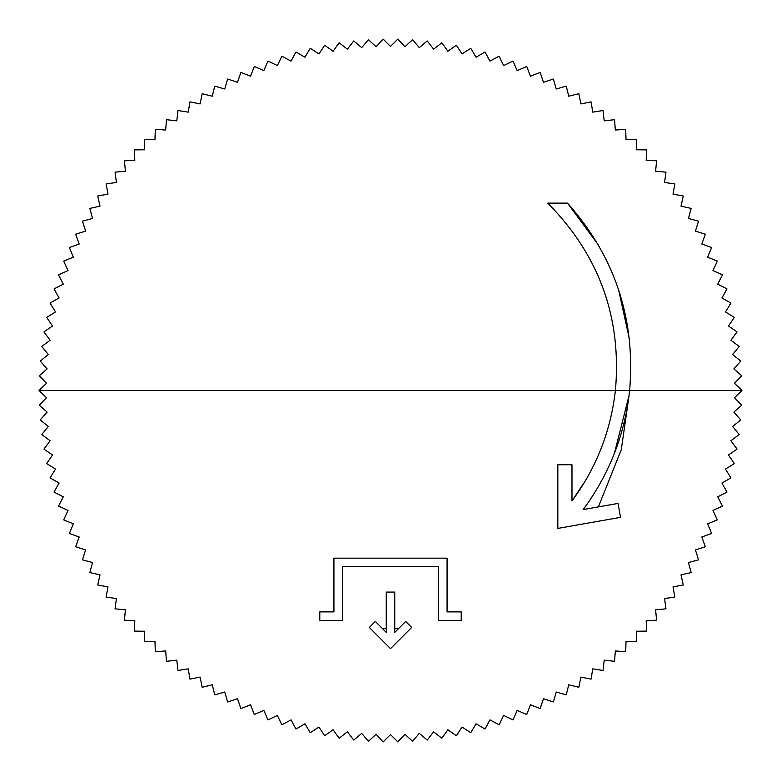 <?xml version="1.0" encoding="UTF-8"?>
<svg xmlns="http://www.w3.org/2000/svg" width="781" height="781" viewBox="0 0 781 781"><rect width="100%" height="100%" fill="white"/><g stroke="black" fill="none" stroke-linecap="round" stroke-linejoin="round"><path stroke-width="1.17" d="M557.829 464.763L571.985 464.763L557.829 464.763L557.829 528.405L620.514 517.354L618.054 503.423L583.173 509.573C609.483 473.872 624.966 434.177 629.623 390.5L741.95 390.451A351.44 351.44 0 0 1 741.94 390.559L734.482 397.705L741.638 405.163A351.44 351.44 0 0 1 741.628 405.271L733.886 412.104L740.71 419.846A351.44 351.44 0 0 1 740.7 419.963L732.676 426.465L739.177 434.49A351.44 351.44 0 0 1 739.158 434.607L730.87 440.757L737.03 449.055A351.44 351.44 0 0 1 737.01 449.163L728.468 454.972L734.277 463.514A351.44 351.44 0 0 1 734.247 463.621L725.471 469.069L730.909 477.845A351.44 351.44 0 0 1 730.889 477.952L721.888 483.029L726.955 492.02A351.44 351.44 0 0 1 726.926 492.128L717.719 496.823L722.415 506.02A351.44 351.44 0 0 1 722.376 506.127L712.985 510.432L717.28 519.824A351.44 351.44 0 0 1 717.241 519.931L707.674 523.826L711.579 533.394A351.44 351.44 0 0 1 711.53 533.491L701.816 536.996L705.311 546.71A351.44 351.44 0 0 1 705.263 546.817L695.412 549.902L698.497 559.762A351.44 351.44 0 0 1 698.439 559.86L688.471 562.535L691.136 572.502A351.44 351.44 0 0 1 691.078 572.6L681.003 574.855L683.258 584.94A351.44 351.44 0 0 1 683.19 585.028L673.027 586.863L674.852 597.026A351.44 351.44 0 0 1 674.784 597.114L664.553 598.519L665.959 608.75A351.44 351.44 0 0 1 665.89 608.838L655.601 609.815L656.577 620.094A351.44 351.44 0 0 1 656.499 620.182L646.19 620.719L646.727 631.038A351.44 351.44 0 0 1 646.648 631.116L636.32 631.224L636.427 641.552A351.44 351.44 0 0 1 636.349 641.631L626.03 641.308L625.698 651.637A351.44 351.44 0 0 1 625.62 651.705L615.321 650.954L614.559 661.253A351.44 351.44 0 0 1 614.471 661.322L604.211 660.14L603.03 670.401A351.44 351.44 0 0 1 602.932 670.469L592.73 668.848L591.119 679.05A351.44 351.44 0 0 1 591.022 679.119L580.898 677.078L578.858 687.202A351.44 351.44 0 0 1 578.76 687.26L568.734 684.8L566.274 694.826A351.44 351.44 0 0 1 566.166 694.885L556.257 692.005L553.368 701.924A351.44 351.44 0 0 1 553.27 701.973L543.478 698.683L540.188 708.465A351.44 351.44 0 0 1 540.081 708.513L530.445 704.813L526.745 714.459A351.44 351.44 0 0 1 526.638 714.498L517.159 710.398L513.058 719.877A351.44 351.44 0 0 1 512.951 719.916L503.647 715.425L499.157 724.719A351.44 351.44 0 0 1 499.049 724.758L489.941 719.877L485.069 728.976A351.44 351.44 0 0 1 484.952 729.005L476.068 723.753L470.806 732.646A351.44 351.44 0 0 1 470.699 732.666L462.03 727.043L456.407 735.702A351.44 351.44 0 0 1 456.299 735.722L447.874 729.747L441.9 738.162A351.44 351.44 0 0 1 441.782 738.182L433.621 731.846L427.295 740.007A351.44 351.44 0 0 1 427.178 740.017L419.29 733.359L412.622 741.247A351.44 351.44 0 0 1 412.514 741.247L404.909 734.257L397.92 741.862A351.44 351.44 0 0 1 397.802 741.862L390.5 734.56L383.198 741.862A351.44 351.44 0 0 1 383.08 741.862L376.091 734.257L368.486 741.247A351.44 351.44 0 0 1 368.378 741.247L361.71 733.359L353.822 740.017A351.44 351.44 0 0 1 353.705 740.007L347.379 731.846L339.218 738.182A351.44 351.44 0 0 1 339.1 738.162L333.126 729.747L324.701 735.722A351.44 351.44 0 0 1 324.593 735.702L318.97 727.043L310.301 732.666A351.44 351.44 0 0 1 310.194 732.646L304.932 723.753L296.048 729.005A351.44 351.44 0 0 1 295.931 728.976L291.059 719.877L281.951 724.758A351.44 351.44 0 0 1 281.843 724.719L277.353 715.425L268.049 719.916A351.44 351.44 0 0 1 267.942 719.877L263.841 710.398L254.362 714.498A351.44 351.44 0 0 1 254.255 714.459L250.555 704.813L240.919 708.513A351.44 351.44 0 0 1 240.812 708.465L237.522 698.683L227.73 701.973A351.44 351.44 0 0 1 227.632 701.924L224.743 692.005L214.834 694.885A351.44 351.44 0 0 1 214.726 694.826L212.266 684.8L202.24 687.26A351.44 351.44 0 0 1 202.142 687.202L200.102 677.078L189.978 679.119A351.44 351.44 0 0 1 189.881 679.05L188.27 668.848L178.068 670.469A351.44 351.44 0 0 1 177.97 670.401L176.789 660.14L166.529 661.322A351.44 351.44 0 0 1 166.441 661.253L165.679 650.954L155.38 651.705A351.44 351.44 0 0 1 155.302 651.637L154.97 641.308L144.651 641.631A351.44 351.44 0 0 1 144.573 641.552L144.68 631.224L134.352 631.116A351.44 351.44 0 0 1 134.273 631.038L134.81 620.719L124.501 620.182A351.44 351.44 0 0 1 124.423 620.094L125.399 609.815L115.11 608.838A351.44 351.44 0 0 1 115.041 608.75L116.447 598.519L106.216 597.114A351.44 351.44 0 0 1 106.148 597.026L107.973 586.863L97.81 585.028A351.44 351.44 0 0 1 97.742 584.94L99.997 574.855L89.922 572.6A351.44 351.44 0 0 1 89.864 572.502L92.529 562.535L82.561 559.86A351.44 351.44 0 0 1 82.503 559.762L85.588 549.902L75.737 546.817A351.44 351.44 0 0 1 75.689 546.71L79.184 536.996L69.47 533.491A351.44 351.44 0 0 1 69.421 533.394L73.326 523.826L63.759 519.931A351.44 351.44 0 0 1 63.72 519.824L68.015 510.432L58.624 506.127A351.44 351.44 0 0 1 58.585 506.02L63.281 496.823L54.074 492.128A351.44 351.44 0 0 1 54.045 492.02L59.112 483.029L50.111 477.952A351.44 351.44 0 0 1 50.091 477.845L55.529 469.069L46.753 463.621A351.44 351.44 0 0 1 46.723 463.514L52.532 454.972L43.99 449.163A351.44 351.44 0 0 1 43.97 449.055L50.13 440.757L41.842 434.607A351.44 351.44 0 0 1 41.823 434.49L48.324 426.465L40.3 419.963A351.44 351.44 0 0 1 40.29 419.846L47.114 412.104L39.372 405.271A351.44 351.44 0 0 1 39.362 405.163L46.518 397.705L39.05 390.549L615.399 390.5C621.842 317.808 599.3 255.348 547.764 203.128L567.504 203.128C614.93 256.5 635.636 318.96 629.623 390.5L615.399 390.5C621.842 317.808 599.291 255.348 547.764 203.128M741.95 390.451L734.482 383.295L741.638 375.837A351.44 351.44 0 0 0 741.628 375.729L733.886 368.896L740.71 361.154A351.44 351.44 0 0 0 740.7 361.037L732.676 354.535L739.177 346.51A351.44 351.44 0 0 0 739.158 346.393L730.87 340.243L737.03 331.945A351.44 351.44 0 0 0 737.01 331.837L728.468 326.028L734.277 317.486A351.44 351.44 0 0 0 734.247 317.379L725.471 311.931L730.909 303.155A351.44 351.44 0 0 0 730.889 303.048L721.888 297.971L726.955 288.98A351.44 351.44 0 0 0 726.926 288.872L717.719 284.177L722.415 274.98A351.44 351.44 0 0 0 722.376 274.873L712.985 270.568L717.28 261.176A351.44 351.44 0 0 0 717.241 261.069L707.674 257.174L711.579 247.606A351.44 351.44 0 0 0 711.53 247.509L701.816 244.004L705.311 234.29A351.44 351.44 0 0 0 705.263 234.183L695.412 231.098L698.497 221.238A351.44 351.44 0 0 0 698.439 221.14L688.471 218.465L691.136 208.498A351.44 351.44 0 0 0 691.078 208.4L681.003 206.145L683.258 196.06A351.44 351.44 0 0 0 683.19 195.972L673.027 194.137L674.852 183.974A351.44 351.44 0 0 0 674.784 183.886L664.553 182.481L665.959 172.25A351.44 351.44 0 0 0 665.89 172.162L655.601 171.185L656.577 160.906A351.44 351.44 0 0 0 656.499 160.818L646.19 160.281L646.727 149.962A351.44 351.44 0 0 0 646.648 149.884L636.32 149.776L636.427 139.448A351.44 351.44 0 0 0 636.349 139.369L626.03 139.692L625.698 129.363A351.44 351.44 0 0 0 625.62 129.295L615.321 130.046L614.559 119.747A351.44 351.44 0 0 0 614.471 119.678L604.211 120.86L603.03 110.599A351.44 351.44 0 0 0 602.932 110.531L592.73 112.152L591.119 101.95A351.44 351.44 0 0 0 591.022 101.881L580.898 103.922L578.858 93.798A351.44 351.44 0 0 0 578.76 93.74L568.734 96.2L566.274 86.174A351.44 351.44 0 0 0 566.166 86.115L556.257 88.995L553.368 79.076A351.44 351.44 0 0 0 553.27 79.027L543.478 82.317L540.188 72.535A351.44 351.44 0 0 0 540.081 72.487L530.445 76.187L526.745 66.541A351.44 351.44 0 0 0 526.638 66.502L517.159 70.602L513.058 61.123A351.44 351.44 0 0 0 512.951 61.084L503.647 65.575L499.157 56.281A351.44 351.44 0 0 0 499.049 56.242L489.941 61.123L485.069 52.024A351.44 351.44 0 0 0 484.952 51.995L476.068 57.247L470.806 48.354A351.44 351.44 0 0 0 470.699 48.334L462.03 53.957L456.407 45.298A351.44 351.44 0 0 0 456.299 45.278L447.874 51.253L441.9 42.838A351.44 351.44 0 0 0 441.782 42.818L433.621 49.154L427.295 40.993A351.44 351.44 0 0 0 427.178 40.983L419.29 47.641L412.622 39.753A351.44 351.44 0 0 0 412.514 39.753L404.909 46.743L397.92 39.138A351.44 351.44 0 0 0 397.802 39.138L390.5 46.44L383.198 39.138A351.44 351.44 0 0 0 383.08 39.138L376.091 46.743L368.486 39.753A351.44 351.44 0 0 0 368.378 39.753L361.71 47.641L353.822 40.983A351.44 351.44 0 0 0 353.705 40.993L347.379 49.154L339.218 42.818A351.44 351.44 0 0 0 339.1 42.838L333.126 51.253L324.701 45.278A351.44 351.44 0 0 0 324.593 45.298L318.97 53.957L310.301 48.334A351.44 351.44 0 0 0 310.194 48.354L304.932 57.247L296.048 51.995A351.44 351.44 0 0 0 295.931 52.024L291.059 61.123L281.951 56.242A351.44 351.44 0 0 0 281.843 56.281L277.353 65.575L268.049 61.084A351.44 351.44 0 0 0 267.942 61.123L263.841 70.602L254.362 66.502A351.44 351.44 0 0 0 254.255 66.541L250.555 76.187L240.919 72.487A351.44 351.44 0 0 0 240.812 72.535L237.522 82.317L227.73 79.027A351.44 351.44 0 0 0 227.632 79.076L224.743 88.995L214.834 86.115A351.44 351.44 0 0 0 214.726 86.174L212.266 96.2L202.24 93.74A351.44 351.44 0 0 0 202.142 93.798L200.102 103.922L189.978 101.881A351.44 351.44 0 0 0 189.881 101.95L188.27 112.152L178.068 110.531A351.44 351.44 0 0 0 177.97 110.599L176.789 120.86L166.529 119.678A351.44 351.44 0 0 0 166.441 119.747L165.679 130.046L155.38 129.295A351.44 351.44 0 0 0 155.302 129.363L154.97 139.692L144.651 139.369A351.44 351.44 0 0 0 144.573 139.448L144.68 149.776L134.352 149.884A351.44 351.44 0 0 0 134.273 149.962L134.81 160.281L124.501 160.818A351.44 351.44 0 0 0 124.423 160.906L125.399 171.185L115.11 172.162A351.44 351.44 0 0 0 115.041 172.25L116.447 182.481L106.216 183.886A351.44 351.44 0 0 0 106.148 183.974L107.973 194.137L97.81 195.972A351.44 351.44 0 0 0 97.742 196.06L99.997 206.145L89.922 208.4A351.44 351.44 0 0 0 89.864 208.498L92.529 218.465L82.561 221.14A351.44 351.44 0 0 0 82.503 221.238L85.588 231.098L75.737 234.183A351.44 351.44 0 0 0 75.689 234.29L79.184 244.004L69.47 247.509A351.44 351.44 0 0 0 69.421 247.606L73.326 257.174L63.759 261.069A351.44 351.44 0 0 0 63.72 261.176L68.015 270.568L58.624 274.873A351.44 351.44 0 0 0 58.585 274.98L63.281 284.177L54.074 288.872A351.44 351.44 0 0 0 54.045 288.98L59.112 297.971L50.111 303.048A351.44 351.44 0 0 0 50.091 303.155L55.529 311.931L46.753 317.379A351.44 351.44 0 0 0 46.723 317.486L52.532 326.028L43.99 331.837A351.44 351.44 0 0 0 43.97 331.945L50.13 340.243L41.842 346.393A351.44 351.44 0 0 0 41.823 346.51L48.324 354.535L40.3 361.037A351.44 351.44 0 0 0 40.29 361.154L47.114 368.896L39.372 375.729A351.44 351.44 0 0 0 39.362 375.837L46.518 383.295L39.06 390.441A351.44 351.44 0 0 0 39.06 390.549M386.253 592.076L394.747 592.076L394.747 632.405L405.71 621.442L411.704 627.446L390.5 648.65L369.296 627.446L375.29 621.442L386.253 632.405L386.253 592.076L394.747 592.076M319.79 611.884L333.926 611.884L333.926 558.151L447.074 558.151L447.074 611.884L461.21 611.884L461.21 620.378L438.58 620.378L438.58 566.645L342.42 566.645L342.42 620.378L319.79 620.378L319.79 611.884L333.926 611.884M461.21 620.378L461.21 611.884L447.074 611.884M629.398 339.032L618.689 290.161M598.061 244.521L567.504 203.128M614.462 453.175L629.056 395.479M571.985 464.763L571.985 500.924L585.281 480.94M571.985 500.924C596.215 468.151 610.683 431.346 615.399 390.5M628.598 398.954L621.266 449.758L598.383 506.889M398.535 628.617L394.747 628.715M386.253 628.715L382.465 628.617"/></g></svg>
